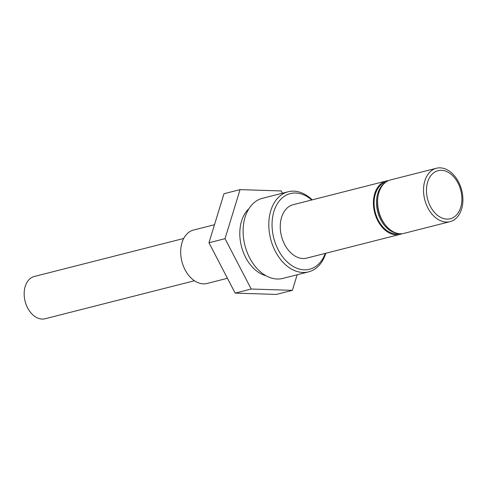 <?xml version="1.0" encoding="UTF-8"?>
<svg xmlns="http://www.w3.org/2000/svg" width="487" height="487" viewBox="0 0 487 487"><rect width="100%" height="100%" fill="white"/><g stroke="black" fill="none" stroke-linecap="round" stroke-linejoin="round"><path stroke-width="0.73" d="M311.704 199.987A39.033 27.016 75.7 0 0 283.166 197.119A39.033 27.016 75.7 0 0 272.385 230.528A39.033 27.016 75.7 0 0 296.108 267.917A39.033 27.016 75.7 0 0 325.292 253.392M325.803 253.264A41.334 28.605 -104.3 0 1 308.533 271.874A41.334 28.605 -104.3 0 1 269.159 230.887A41.334 28.605 -104.3 0 1 288.152 191.762A41.334 28.605 -104.3 0 1 312.216 199.853M288.152 191.762L262.456 198.3A41.334 28.605 75.7 0 0 243.463 237.425A41.334 28.605 75.7 0 0 282.837 278.412L308.533 271.874M248.942 208.692A36.969 25.586 75.7 0 0 240.115 239.154A36.969 25.586 75.7 0 0 265.999 275.739M385.947 182.059A26.639 18.439 75.7 0 0 374.302 207.103A26.639 18.439 75.7 0 0 399.078 233.657M386.313 181L293.156 204.704A27.552 19.072 75.7 0 0 280.494 230.783A27.552 19.072 75.7 0 0 306.743 258.11L399.9 234.411A27.552 19.072 -104.3 0 1 373.651 207.085A27.552 19.072 -104.3 0 1 386.313 181A27.552 19.072 -104.3 0 1 388.443 180.64M401.945 233.705A27.552 19.072 -104.3 0 1 399.9 234.411M227.435 278.29L207.164 283.446A27.552 19.072 -104.3 0 1 180.914 256.119A27.552 19.072 -104.3 0 1 193.576 230.041L214.499 224.714M282.417 193.217L281.243 190.947L240.054 189.632L225.031 238.673L251.201 289.028L292.389 290.343L297.161 274.765M225.031 238.673L208.972 242.757L223.99 193.723L240.054 189.632M208.972 242.757L235.142 293.113L276.33 294.428L292.389 290.343M235.142 293.113L251.201 289.028M377.997 196.547A25.945 17.958 75.7 0 0 377.474 201.362A25.945 17.958 75.7 0 0 385.168 224.732M396.315 233.06A26.639 18.439 -104.3 0 1 376.5 201.332A26.639 18.439 -104.3 0 1 383.811 183.897M381.485 218.724L381.254 218.249A25.72 17.8 -104.3 0 1 377.656 204.114L377.632 203.584A27.552 19.072 75.7 0 0 381.485 218.724A27.552 19.072 75.7 0 0 404.076 233.346L450.012 221.658A27.552 19.072 -104.3 0 1 423.787 185.888A27.552 19.072 -104.3 0 1 436.425 168.252A27.552 19.072 -104.3 0 1 462.65 204.029A27.552 19.072 -104.3 0 1 450.012 221.658M436.425 168.252L390.489 179.94A27.552 19.072 75.7 0 0 377.851 197.576A27.552 19.072 75.7 0 0 377.632 203.584M426.697 186.551A24.8 17.167 75.7 0 0 441.307 217.707A24.8 17.167 75.7 0 0 461.67 202.872A24.8 17.167 75.7 0 0 447.06 171.716A24.8 17.167 75.7 0 0 426.697 186.551M194.453 280.755L45.133 318.748A21.812 15.097 -104.3 0 1 24.35 297.113A21.812 15.097 -104.3 0 1 34.376 276.464L183.696 238.478"/></g></svg>
